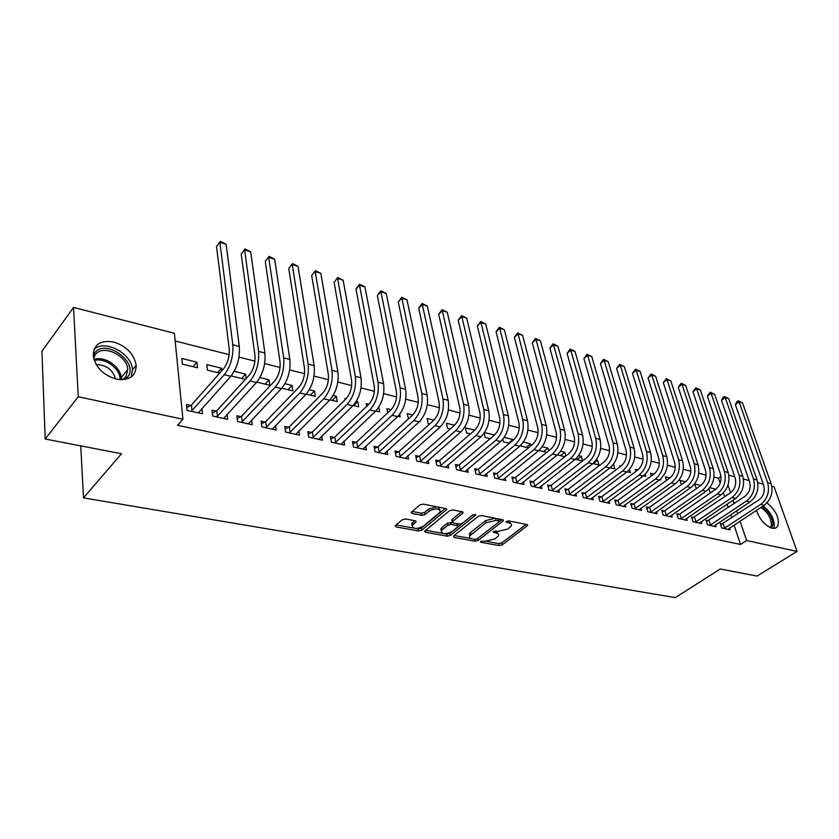 <?xml version="1.0" encoding="UTF-8"?>
<svg xmlns="http://www.w3.org/2000/svg" width="839" height="839" viewBox="0 0 839 839"><rect width="100%" height="100%" fill="white"/><g stroke="black" fill="none" stroke-linecap="round" stroke-linejoin="round"><path stroke-width="1.26" d="M480.527 541.312L480.799 542.277L499.184 545.602L502.246 544.889L527.668 525.413L526.913 524.522L508.455 520.883L505.938 521.753L508.885 522.886C511.108 523.389 511.937 524.385 511.371 525.843L507.889 529.031L497.863 531.402L493.259 531.454L493.51 532.44L495.922 532.891C498.156 533.394 498.985 534.359 498.418 535.806L495.031 538.9L485.099 541.239L480.527 541.312M113.601 341.987C126.469 346.171 133.999 353.932 136.191 365.269C135.949 376.281 129.29 380.896 116.222 379.102C103.501 375.211 95.856 367.629 93.265 356.344C93.318 344.672 100.103 339.879 113.601 341.987M767.003 502.855C776.148 510.678 779.735 518.481 777.784 526.252L775.519 528.171L772.153 528.255C764.906 525.571 759.683 519.603 756.495 510.343M405.51 518.984L402.238 519.75L395.159 525.801L396.081 526.902L418.483 530.961L421.692 530.206L446.631 509.63L445.771 508.549L423.213 504.113L419.899 504.889L411.173 512.335L412.085 513.458L421.776 515.303L425.048 514.538L429.211 511.087C435.85 507.973 439.552 508.256 440.328 511.916L423.192 526.336C416.637 529.378 412.966 529.094 412.18 525.508L416.081 521.868L415.19 520.788L405.51 518.984M182.933 419.269L78.247 396.742L73.549 307.441L174.397 333.272L182.933 419.269L177.564 425.3L740.522 544.459L746.584 540.547L740.082 521.155M771.817 486.316L774.135 486.903L797.05 551.401L757.051 576.089L720.25 568.999L675.311 597.609L83.491 497.873L121.519 453.731L45.18 439.038L78.247 396.742M797.05 551.401L746.584 540.547M453.5 536.006L453.962 537.4L474.968 541.218L478.083 540.484L503.379 520.683L502.592 519.729L481.46 515.576L478.24 516.331L453.5 536.006M447.177 536.173L425.478 532.23L424.607 531.202L449.547 510.71L452.819 509.934L462.226 511.79L463.065 512.828L452.179 521.879L453.029 522.896L459.164 524.06L462.373 523.305L472.923 514.873L475.765 515.052L450.333 535.429L447.177 536.173L446.747 534.128L444.408 533.698M80.754 445.887L83.491 497.873M216.053 411.11L211.973 410.198L212.634 416.039L227.663 419.343L227.054 414.319M221.842 370.702L221.548 368.206L206.824 364.608L207.453 370.198L219.661 373.156M264.977 422.007L261.097 421.147L261.862 426.862L276.167 430.008L275.528 425.499M256.786 382.144L269.875 385.311L269.109 379.847L259.933 377.602M311.573 432.389L307.871 431.561L308.742 437.171L322.375 440.171L321.715 436.091M306.183 394.099L315.328 396.312L314.468 390.953L309.371 389.705M356.009 442.289L352.485 441.503L353.439 447.009L366.444 449.861L365.783 446.149M353.167 405.468L358.714 406.821L357.771 401.545L356.386 401.21M346.129 398.703L344.986 398.42L345.196 399.626M398.431 451.739L395.064 450.983L396.102 456.385L408.53 459.122L407.848 455.724M391.037 409.694L386.926 408.687L387.723 412.809M397.896 416.301L400.172 416.857L399.668 414.298M438.975 460.768L435.756 460.055L436.867 465.351L448.739 467.963L448.068 464.837M433.857 420.171L427.051 418.504L428.121 423.622L429.62 423.978M477.758 469.41L474.675 468.718L475.849 473.93L487.218 476.426L486.557 473.542M436.186 462.1L439.688 460.433L474.696 430.208L465.456 427.911L466.589 432.934L470.459 433.868M514.894 477.685L511.947 477.024L513.174 482.142L524.071 484.533L523.41 481.848M513.164 440.234L512.996 439.542L504.218 437.392M509.472 443.307L503.442 441.849L502.823 439.269M550.489 485.613L547.657 484.984L548.947 490.007L559.382 492.304L558.732 489.808M548.591 450.9L547.857 448.078L542.256 446.705M546.787 452.347L538.953 450.449M584.636 493.217L581.909 492.608L583.252 497.548L593.267 499.75L592.628 497.422M582.612 460.926L581.333 456.269L578.658 455.619M582.518 460.999L575.344 459.258M617.41 500.516L614.798 499.939L616.183 504.795L625.8 506.913L625.181 504.732M610.194 467.69L614.84 468.812L613.498 464.166M648.914 507.532L646.397 506.976L647.823 511.748L657.073 513.783L656.455 511.738M637.724 470.071L635.27 469.473L635.857 471.455M643.607 475.786L645.81 476.311L645.212 474.35M679.202 514.286L676.79 513.741L678.237 518.439L687.131 520.4L686.533 518.471M631.19 504.994L633.99 503.767L669.879 477.978L665.379 476.846L666.481 480.411M708.347 520.778L706.019 520.253L707.508 524.878L716.076 526.766L715.489 524.952M700.817 485.519L694.535 483.977M696.443 488.571L694.43 484.124M740.522 544.459L734.094 525.109M731.723 517.978L730.675 514.821M728.252 507.543L727.14 504.187M724.676 496.772L723.386 492.892M720.187 483.264L718.499 478.188L714.01 477.055M706.113 475.063L698.793 473.217M690.833 471.203L683.271 469.295M675.238 467.271L667.424 465.299M659.328 463.254L651.253 461.209M643.094 459.153L634.745 457.045M626.513 454.969L617.882 452.787M609.575 450.69L600.661 448.435M592.292 446.327L583.063 443.999M574.621 441.859L565.087 439.458M556.572 437.308L546.713 434.812M538.114 432.641L527.93 430.071M519.257 427.88L508.717 425.226M499.96 423.013L489.064 420.255M480.233 418.032L468.959 415.179M460.045 412.935L448.383 409.988M439.384 407.712L427.313 404.671M418.242 402.374L405.751 399.228M396.585 396.91L383.654 393.648M374.404 391.31L361.022 387.933M351.688 385.573L337.823 382.07M328.395 379.689L314.048 376.071M304.526 373.67L289.654 369.915M280.048 367.482L264.642 363.591M254.941 361.148L238.968 357.11M229.173 354.635L175.162 341.001M715.814 489.189L709.773 487.711M711.451 492.199L709.92 491.832L708.913 488.749M722.515 523.935L720.229 523.421L721.729 528.004L730.14 529.86L729.552 528.098M685.515 481.775L680.01 480.422L681.362 484.711M693.916 517.558L691.546 517.034L693.014 521.69L701.74 523.609L701.142 521.743M653.98 474.056L650.466 473.196L651.316 475.996M659.811 479.698L660.849 479.95L660.576 479.069M664.205 510.941L661.74 510.395L663.177 515.125L672.249 517.128L671.64 515.136M621.122 466.012L619.78 465.687L620.094 466.778M627.079 471.78L630.477 472.598L629.533 469.389M633.319 504.061L630.76 503.494L632.155 508.308L641.594 510.385L640.965 508.266M592.953 463.516L598.899 464.953L597.567 460.244L596.277 459.929M601.185 496.908L598.522 496.31L599.885 501.208L609.701 503.369L609.072 501.114M565.769 455.986L564.762 452.221L560.651 451.214M564.846 456.72L557.348 454.895M567.741 489.452L564.962 488.833L566.273 493.814L576.498 496.069L575.858 493.657M531.066 445.645L530.605 443.852L523.452 442.101M528.329 447.879L521.302 446.17L521.029 445.069M532.88 481.691L529.986 481.041L531.255 486.117L541.91 488.455L541.26 485.875M494.465 435.011L484.543 432.578M490.175 438.64L485.215 437.434L484.197 433.092M496.531 473.595L493.51 472.913L494.716 478.083L505.844 480.527L505.172 477.737M454.528 425.237L446.453 423.255L447.565 428.32L450.27 428.981M458.576 465.142L455.43 464.439L456.573 469.693L468.193 472.242L467.522 469.242M412.704 415.001L407.209 413.648L408.488 418.871M419.479 421.524L420.224 421.702L420.066 420.937M418.934 456.301L415.641 455.567L416.71 460.926L428.855 463.589L428.184 460.328M368.856 404.262L366.192 403.611L366.695 406.338M375.799 410.953L379.679 411.886L378.788 407.167M377.466 447.072L374.016 446.296L375.023 451.749L387.723 454.549L387.052 450.994M329.968 399.857L337.268 401.629L336.366 396.312L333.167 395.526M334.058 437.392L330.44 436.595L331.353 442.153L344.672 445.079L344.011 441.188M281.799 388.195L292.863 390.88L292.045 385.468L284.966 383.727M288.553 427.261L284.767 426.422L285.585 432.085L299.544 435.147L298.904 430.868M246.184 378.504L245.607 374.1L234.238 371.32M245.387 379.385L231.931 376.124L231.805 375.106M240.814 416.626L236.839 415.735L237.552 421.514L252.214 424.744L251.585 419.982M196.892 362.175L181.801 358.484L182.378 364.126L197.501 367.786L196.892 362.175L193.001 366.706M190.663 405.457L186.478 404.524L187.076 410.418L202.493 413.805L201.916 408.488M411.718 524.952L411.939 524.228M45.18 439.038L41.95 351.216L73.549 307.441M718.499 478.188L720.995 476.458M728.829 475.304L734.754 476.814M743.438 479.038L749.143 480.506M757.764 482.708L763.259 484.124M737.691 514.003L736.632 510.846M734.188 503.557L733.055 500.191M730.559 492.766L727.99 485.099M597.567 460.244L593.225 463.589M581.333 456.269L576.991 459.657M564.762 452.221L560.431 455.65M547.857 448.078L543.536 451.56M530.605 443.852L526.294 447.386M512.996 439.542L508.696 443.118M357.771 401.545L353.618 405.583M336.366 396.312L332.244 400.413M314.468 390.953L310.378 395.117M292.045 385.468L287.997 389.695M269.109 379.847L265.093 384.157M245.607 374.1L241.632 378.473M221.548 368.206L217.616 372.663M497.978 533.751L496.405 531.118M510.92 523.746L508.99 520.988M486.536 541.386L498.723 543.609L501.795 542.885L526.137 524.365M477.569 538.512L501.879 519.593M454.161 535.481L471.161 538.575M474.926 539.383L477.108 538.869L498.932 521.889L498.67 520.883L496.101 520.379L485.917 522.781L469.777 535.89C469.169 537.4 470.029 538.407 472.367 538.921L474.926 539.383M499.111 521.061L498.46 518.922M494.989 518.229L485.456 520.736L485.917 522.781M469.735 535.985L469.337 533.866L470.585 532.429L485.456 520.736M442.74 533.394L425.614 530.269M461.639 511.675L452.116 519.372L451.906 520.558M473.437 514.569L449.903 533.384L450.333 535.429M442.226 529.776L441.251 530.898C442.048 534.317 445.635 534.548 452.011 531.59L458.084 526.609L457.245 525.602L451.109 524.448L447.9 525.204L442.226 529.776L441.796 527.721L440.832 528.832L441.23 530.783M457.926 525.885L457.328 523.714M441.796 527.721L447.47 523.137L452.504 522.728M446.747 534.128L449.903 533.384M412.18 525.487L411.781 523.421L414.697 520.694M439.909 509.808L438.136 507.05M436.941 506.808L428.781 508.979L429.211 511.087M412.117 511.433L421.356 513.206L424.628 512.43L428.781 508.979M415.976 528.507L418.074 528.895L421.283 528.13L445.236 508.444M396.134 524.889L413.386 528.035M727.874 529.357L764.172 505.288L760.669 504.438L724.015 528.507M720.659 524.711L759.064 499.803C763.626 496.069 765.168 491.255 763.689 485.33L735.352 404.618L736.726 401.891L738.215 400.79L742.515 402.93L771.114 483.589C773.359 492.472 771.041 499.708 764.172 505.288M742.515 402.93L739.086 401.871L767.622 482.687C769.866 491.591 767.549 498.838 760.669 504.438M738.215 400.79L739.086 401.871L735.352 404.618M723.166 523.662L724.665 528.234M713.769 526.252L750.076 501.879L746.511 501.019L709.836 525.392M706.448 521.585L744.917 496.342C749.479 492.566 751.031 487.69 749.573 481.722L721.477 400.392L722.872 397.634L724.361 396.522L728.703 398.682L757.061 479.96C759.285 488.927 756.956 496.227 750.076 501.879M728.703 398.682L725.211 397.613L753.516 479.048C755.729 488.025 753.391 495.346 746.511 501.019M724.361 396.522L725.211 397.613L721.477 400.392M708.997 520.505L710.486 525.12M699.39 523.096L735.709 498.408L732.069 497.527L695.384 522.215M691.965 518.387L730.486 492.808C735.058 488.99 736.621 484.072 735.174 478.052L707.34 396.081L710.255 392.18L714.639 394.361L742.746 476.269C744.938 485.309 742.599 492.682 735.709 498.408M714.639 394.361L711.073 393.271L739.128 475.335C741.309 484.386 738.96 491.79 732.069 497.527M710.255 392.18L711.073 393.271L707.34 396.081M694.566 517.285L696.034 521.931M762.137 506.63C768.985 511.601 772.583 517.684 772.918 524.857L771.618 528.119M770.349 527.668L771.461 524.763C771.041 517.705 767.486 511.947 760.795 507.511M773.736 528.455L774.355 526.001C774.135 518.502 770.433 511.8 763.238 505.896M93.202 355.82L94.65 353.062C104.875 337.771 139.075 362.186 127.937 376.617L124.99 379.459M122.379 379.721L126.07 376.533L127.769 369.475C127.297 355.306 102.327 343.801 95.268 354.75L93.632 358.358M96.244 364.619C106.301 364.839 112.73 369.611 115.53 378.934M131.188 376.963L132.468 369.674C131.933 353.586 104.938 339.029 94.062 349.286M684.739 519.876L721.058 494.863L717.345 493.961L680.649 518.974M677.209 515.136L679.863 514.003L715.782 489.21C720.355 485.341 721.928 480.369 720.502 474.308L692.941 391.698L695.877 387.754L700.303 389.957L728.147 472.504C730.308 481.617 727.948 489.064 721.058 494.863M700.303 389.957L696.674 388.845L724.445 471.549C726.605 480.684 724.246 488.151 717.345 493.961M695.877 387.754L696.674 388.845L692.941 391.698M679.863 514.003L681.31 518.691M669.805 516.583L706.113 491.245L702.337 490.333L665.642 515.67M662.17 511.821L664.866 510.657L700.785 485.54C705.358 481.617 706.952 476.604 705.536 470.48L678.258 387.219L681.226 383.245L685.694 385.468L713.255 468.665C715.394 477.852 713.014 485.382 706.113 491.245M685.694 385.468L681.992 384.325L709.479 467.69C711.619 476.898 709.228 484.449 702.337 490.333M681.226 383.245L681.992 384.325L678.258 387.219M664.866 510.657L666.302 515.387M654.577 513.237L690.875 487.564L687.015 486.63L650.33 512.304M646.838 508.434L649.575 507.249L685.484 481.796C690.067 477.831 691.661 472.756 690.266 466.578L663.292 382.668L666.292 378.651L670.791 380.885L698.058 464.743C700.166 474.014 697.775 481.617 690.875 487.564M670.791 380.885L667.026 379.731L694.22 463.757C696.318 473.039 693.916 480.674 687.015 486.63M666.292 378.651L667.026 379.731L663.292 382.668M649.575 507.249L651.001 512.021M639.045 509.818L675.322 483.799L671.389 482.844L634.724 508.874M669.879 477.978C674.451 473.951 676.066 468.833 674.692 462.604L648.044 378.011L651.064 373.963L655.616 376.218L682.568 460.747C684.645 470.102 682.233 477.779 675.322 483.799M655.616 376.218L651.767 375.043L678.636 459.741C680.712 469.106 678.29 476.814 671.389 482.844M651.064 373.963L651.767 375.043L648.044 378.011M633.99 503.767L635.385 508.581M623.209 506.337L659.454 479.96L655.437 478.996L618.794 505.372M615.239 501.481L618.081 500.222L653.948 474.077C658.531 470.008 660.146 464.827 658.804 458.545L632.48 373.282L635.543 369.181L640.126 371.467L666.743 456.668C668.788 466.106 666.365 473.867 659.454 479.96M640.126 371.467L636.214 370.261L662.747 455.64C664.782 465.089 662.349 472.871 655.437 478.996M635.543 369.181L636.214 370.261L632.48 373.282M618.081 500.222L619.465 505.078M607.058 502.792L643.261 476.049L639.161 475.052L602.549 501.795M598.962 497.894L601.867 496.604L637.692 470.102C642.265 465.97 643.901 460.737 642.58 454.402L616.613 368.447L619.706 364.315L624.331 366.612L650.603 452.504C652.616 462.027 650.162 469.871 643.261 476.049M624.331 366.612L620.336 365.385L646.512 451.455C648.516 460.989 646.061 468.854 639.161 475.052M619.706 364.315L620.336 365.385L616.613 368.447M601.867 496.604L603.231 501.491M590.572 499.163L626.733 472.042L622.548 471.036L585.968 498.146M582.35 494.234L585.307 492.913L621.091 466.033C625.663 461.849 627.31 456.563 626.009 450.165L600.43 363.507L603.545 359.333L608.223 361.661L634.127 448.257C636.098 457.853 633.634 465.792 626.733 472.042M608.223 361.661L604.153 360.413L629.953 447.177C631.914 456.804 629.439 464.754 622.548 471.036M603.545 359.333L604.153 360.413L600.43 363.507M585.307 492.913L586.65 497.842M573.75 495.461L609.848 467.963L605.569 466.935L569.052 494.433M565.402 490.5L568.423 489.147L604.143 461.89C608.715 457.643 610.373 452.305 609.104 445.845L583.913 358.484L587.069 354.268L591.789 356.617L617.294 443.915C619.224 453.605 616.749 461.618 609.848 467.963M591.789 356.617L587.625 355.337L613.036 442.814C614.956 452.525 612.47 460.569 605.569 466.935M587.069 354.268L587.625 355.337L583.913 358.484M568.423 489.147L569.733 494.119M556.572 491.685L592.607 463.799L588.244 462.74L551.779 490.626M548.098 486.693L551.181 485.299L586.828 457.654C591.401 453.354 593.068 447.953 591.82 441.44L567.07 353.345L570.247 349.087L575.019 351.457L600.105 439.479C601.993 449.253 599.497 457.36 592.607 463.799M575.019 351.457L570.772 350.157L595.753 438.357C597.63 448.162 595.124 456.28 588.244 462.74M570.247 349.087L570.772 350.157L567.07 353.345M551.181 485.299L552.471 490.322M539.037 487.826L574.998 459.531L570.53 458.451L534.149 486.746M530.426 482.813L533.573 481.376L569.146 453.322C573.719 448.959 575.386 443.495 574.18 436.93L549.86 348.101L553.079 343.801L557.893 346.203L582.549 434.948C584.395 444.817 581.878 453.018 574.998 459.531M557.893 346.203L553.562 344.871L578.102 433.805C579.938 443.695 577.41 451.906 570.53 458.451M553.079 343.801L553.562 344.871L549.86 348.101M533.573 481.376L534.842 486.431M521.134 483.893L557.002 455.178L552.44 454.077L516.142 482.792M512.377 478.838L515.586 477.36L551.087 448.896C555.638 444.481 557.327 438.954 556.142 432.326L532.304 342.752L535.555 338.411L540.421 340.823L564.605 430.323C566.409 440.286 563.871 448.571 557.002 455.178M540.421 340.823L535.995 339.47L560.053 429.149C561.847 439.133 559.309 447.439 552.44 454.077M535.555 338.411L535.995 339.47L532.304 342.752M515.586 477.36L516.834 482.467M502.844 479.866L538.607 450.732L533.94 449.61L497.737 478.744M493.951 474.79L497.223 473.269L532.618 444.387C537.17 439.898 538.869 434.308 537.715 427.617L514.37 337.288L517.653 332.894L522.571 335.348L546.262 425.593C548.024 435.651 545.465 444.03 538.607 450.732M522.571 335.348L518.051 333.953L541.616 424.398C543.357 434.466 540.798 442.877 533.94 449.61M517.653 332.894L518.051 333.953L514.37 337.288M497.223 473.269L498.439 478.419M484.155 475.755L519.802 446.191L515.041 445.037L478.943 474.612M475.115 470.648L478.461 469.085L513.741 439.762C518.282 435.21 519.991 429.558 518.88 422.804L496.048 331.709L499.373 327.273L504.333 329.737L527.521 420.759C529.22 430.9 526.651 439.384 519.802 446.191M504.333 329.737L499.719 328.322L522.77 419.531C524.459 429.704 521.879 438.199 515.041 445.037M499.373 327.273L499.719 328.322L496.048 331.709M478.461 469.085L479.646 474.276M465.068 471.56L500.579 441.534L495.702 440.36L459.73 470.385M455.86 466.421L459.29 464.806L494.433 435.042C498.964 430.417 500.684 424.702 499.614 417.885L477.339 326.014L480.695 321.526L485.718 324.022L508.35 415.819C509.997 426.055 507.406 434.633 500.579 441.534M485.718 324.022L480.999 322.564L503.494 414.56C505.12 424.828 502.53 433.427 495.702 440.36M480.695 321.526L480.999 322.564L477.339 326.014M459.29 464.806L460.433 470.05M445.54 467.26L480.915 436.783L475.923 435.577L440.097 466.065M474.696 430.208C479.205 425.52 480.946 419.741 479.908 412.851L458.22 320.183L461.618 315.642L466.683 318.17L488.738 410.764C490.333 421.094 487.721 429.767 480.915 436.783M466.683 318.17L461.859 316.691L483.767 409.474C485.351 419.836 482.729 428.54 475.923 435.577M461.618 315.642L461.859 316.691L458.22 320.183M439.688 460.433L440.8 465.729M425.593 462.876L460.8 431.917L455.692 430.68L420.014 461.649M416.06 457.685L419.647 455.965L454.497 425.258C458.996 420.507 460.747 414.655 459.741 407.702L438.671 314.226L442.111 309.643L447.229 312.192L468.686 405.583C470.218 416.029 467.585 424.796 460.8 431.917M447.229 312.192L442.3 310.682L463.589 404.272C465.11 414.739 462.478 423.538 455.692 430.68M442.111 309.643L442.3 310.682L438.671 314.226M419.647 455.965L420.727 461.303M405.185 458.388L440.213 426.936L434.99 425.677L399.479 457.129M395.484 453.175L399.154 451.392L433.826 420.203C438.304 415.378 440.066 409.453 439.112 402.437L418.692 308.144L422.164 303.508L427.345 306.078L448.152 400.287C449.62 410.827 446.977 419.71 440.213 426.936M427.345 306.078L422.3 304.536L442.95 398.945C444.397 409.516 441.744 418.42 434.99 425.677M422.164 303.508L422.3 304.536L418.692 308.144M399.154 451.392L400.193 456.783M384.304 453.794L419.143 421.839L413.795 420.549L378.473 452.515M374.435 448.561L378.179 446.715L412.673 415.022C417.13 410.124 418.913 404.125 418 397.036L398.252 301.914L401.776 297.226L406.999 299.838L427.145 394.875C428.54 405.52 425.876 414.508 419.143 421.839M406.999 299.838L401.85 298.244L421.807 393.501C423.192 404.167 420.517 413.187 413.795 420.549M401.776 297.226L401.85 298.244L398.252 301.914M378.179 446.715L379.197 452.158M362.951 449.096L397.56 416.626L392.086 415.295L356.974 447.785M352.894 443.841L356.732 441.933L391.005 409.726C395.452 404.744 397.235 398.672 396.375 391.519L377.361 295.548L380.916 290.808L386.202 293.44L405.625 389.317C406.957 400.077 404.272 409.17 397.56 416.626M386.202 293.44L380.927 291.825L400.161 387.912C401.482 398.693 398.787 407.817 392.086 415.295M380.916 290.808L380.927 291.825L377.361 295.548M356.732 441.933L357.697 447.428M341.085 444.292L375.473 411.278L369.863 409.925L334.971 442.94M330.839 439.007L334.782 437.035L368.824 404.293C373.24 399.238 375.043 393.092 374.225 385.867L355.977 289.036L359.574 284.232L364.923 286.907L383.591 383.643C384.849 394.498 382.144 403.706 375.473 411.278M364.923 286.907L359.522 285.239L377.99 382.196C379.238 393.082 376.522 402.321 369.863 409.925M359.574 284.232L359.522 285.239L355.977 289.036M334.782 437.035L335.705 442.583M318.705 439.363L352.831 405.803L347.084 404.419L312.454 437.989M308.259 434.067L312.297 432.022L346.098 398.735C350.482 393.585 352.307 387.366 351.541 380.067L334.09 282.365L337.729 277.51L343.141 280.205L361.011 377.812C362.196 388.782 359.47 398.116 352.831 405.803M343.141 280.205L337.614 278.517L355.285 376.333C356.439 387.335 353.712 396.69 347.084 404.419M337.729 277.51L334.09 282.365M312.297 432.022L313.178 437.622M295.789 434.329L329.633 400.193L323.749 398.766L289.382 432.914M285.145 429.012L289.287 426.883L322.805 393.03C327.168 387.807 328.993 381.504 328.29 374.131L311.689 275.549L315.38 270.63L320.844 273.357L337.876 371.845C338.977 382.93 336.229 392.379 329.633 400.193M320.844 273.357L315.181 271.616L332.003 370.335C333.083 381.441 330.325 390.922 323.749 398.766M315.38 270.63L311.689 275.549M289.287 426.883L290.116 432.546M272.318 429.159L305.857 394.445L299.817 392.988L265.753 427.722M261.453 423.831L265.711 421.629L298.925 387.188C303.257 381.871 305.102 375.494 304.452 368.038L288.752 268.553L292.486 263.582L298.013 266.341L314.164 365.731C315.17 376.921 312.402 386.496 305.857 394.445M298.013 266.341L292.213 264.558L308.133 364.178C309.13 375.4 306.35 385.007 299.817 392.988M292.486 263.582L288.752 268.553M265.711 421.629L266.487 427.345M248.26 423.873L281.474 388.551L275.286 387.052L241.538 422.395M237.185 418.525L241.548 416.238L274.447 381.2C278.747 375.799 280.604 369.328 280.016 361.798L265.26 261.401L269.036 256.367L274.626 259.157L289.843 359.459C290.755 370.775 287.976 380.466 281.474 388.551M274.626 259.157L268.69 257.332L283.666 357.865C284.557 369.202 281.768 378.934 275.286 387.052M269.036 256.367L265.26 261.401M241.548 416.238L242.282 422.007M223.614 418.451L256.472 382.5L250.116 380.958L216.714 416.931M212.298 413.092L216.787 410.722L249.34 375.054C253.598 369.559 255.465 363.004 254.941 355.4L241.192 254.07L245.009 248.973L250.672 251.794L264.893 353.03C265.711 364.451 262.911 374.278 256.472 382.5M250.672 251.794L244.589 249.928L258.559 351.394C259.356 362.847 256.545 372.705 250.116 380.958M245.009 248.973L241.192 254.07M216.787 410.722L217.458 416.543M198.34 412.893L230.809 376.292L224.296 374.718L191.271 411.341M186.782 407.534L191.407 405.059L223.573 368.741C227.788 363.151 229.676 356.512 229.225 348.825L216.525 246.551L220.395 241.391L226.121 244.254L239.293 346.423C240.017 357.97 237.185 367.933 230.809 376.292M226.121 244.254L219.881 242.335L232.791 344.745C233.483 356.323 230.652 366.318 224.296 374.718M220.395 241.391L216.525 246.551M191.407 405.059L192.016 410.942M480.579 541.27L480.799 542.277M506.242 521.397L506.483 522.414M493.29 531.433L493.51 532.44M495.471 530.951L495.922 532.891M508.413 520.872L508.885 522.886M526.871 524.511L527.217 525.927M501.795 542.885L502.246 544.889M498.723 543.609L499.184 545.602M502.613 519.74L502.949 521.176M477.643 538.46L478.083 540.484M474.559 539.32L474.968 541.218M453.637 535.89L453.962 537.4M498.209 518.869L498.67 520.883M495.629 518.366L496.101 520.379M470.585 532.429L471.036 534.464M425.163 530.636L425.478 532.23M462.362 511.821L462.677 513.279M452.116 519.372L452.557 521.438M475.252 514.349L475.482 515.366M456.825 523.62L457.245 525.602M450.669 522.382L451.109 524.448M447.47 523.137L447.9 525.204M415.462 520.851L415.745 522.267M412.673 522.382L413.082 524.469M424.628 512.43L425.048 514.538M421.356 513.206L421.776 515.303M411.75 511.748L412.085 513.458M445.949 508.591L446.264 510.06M421.283 528.13L421.692 530.206M418.074 528.895L418.483 530.961M395.756 525.204L396.081 526.902M771.114 483.589L767.622 482.687M757.061 479.96L753.516 479.048M742.746 476.269L739.128 475.335M93.947 359.48C104.162 355.474 120.711 366.591 121.183 377.644L121.194 379.731M120.05 379.679C120.858 369.024 104.812 357.026 94.304 360.539M728.147 472.504L724.445 471.549M713.255 468.665L709.479 467.69M698.058 464.743L694.22 463.757M682.568 460.747L678.636 459.741M666.743 456.668L662.747 455.64M650.603 452.504L646.512 451.455M634.127 448.257L629.953 447.177M617.294 443.915L613.036 442.814M600.105 439.479L595.753 438.357M582.549 434.948L578.102 433.805M564.605 430.323L560.053 429.149M546.262 425.593L541.616 424.398M527.521 420.759L522.77 419.531M508.35 415.819L503.494 414.56M488.738 410.764L483.767 409.474M468.686 405.583L463.589 404.272M448.152 400.287L442.95 398.945M427.145 394.875L421.807 393.501M405.625 389.317L400.161 387.912M383.591 383.643L377.99 382.196M361.011 377.812L355.285 376.333M337.876 371.845L332.003 370.335M314.164 365.731L308.133 364.178M289.843 359.459L283.666 357.865M264.893 353.03L258.559 351.394M239.293 346.423L232.791 344.745M136.191 365.269L132.478 369.852M527.511 524.763L527.668 525.413M503.211 519.981L503.379 520.683M469.337 533.866L469.777 535.89M462.897 512.063L463.065 512.828M451.749 519.802L452.179 521.879M475.65 514.527L475.765 515.052M440.832 528.832L441.251 530.898M415.924 521.092L416.081 521.868M411.781 523.421L412.18 525.508M446.463 508.833L446.631 509.63M770.045 527.532L770.8 527.049M127.769 369.475L121.183 377.644L121.089 379.731"/></g></svg>
